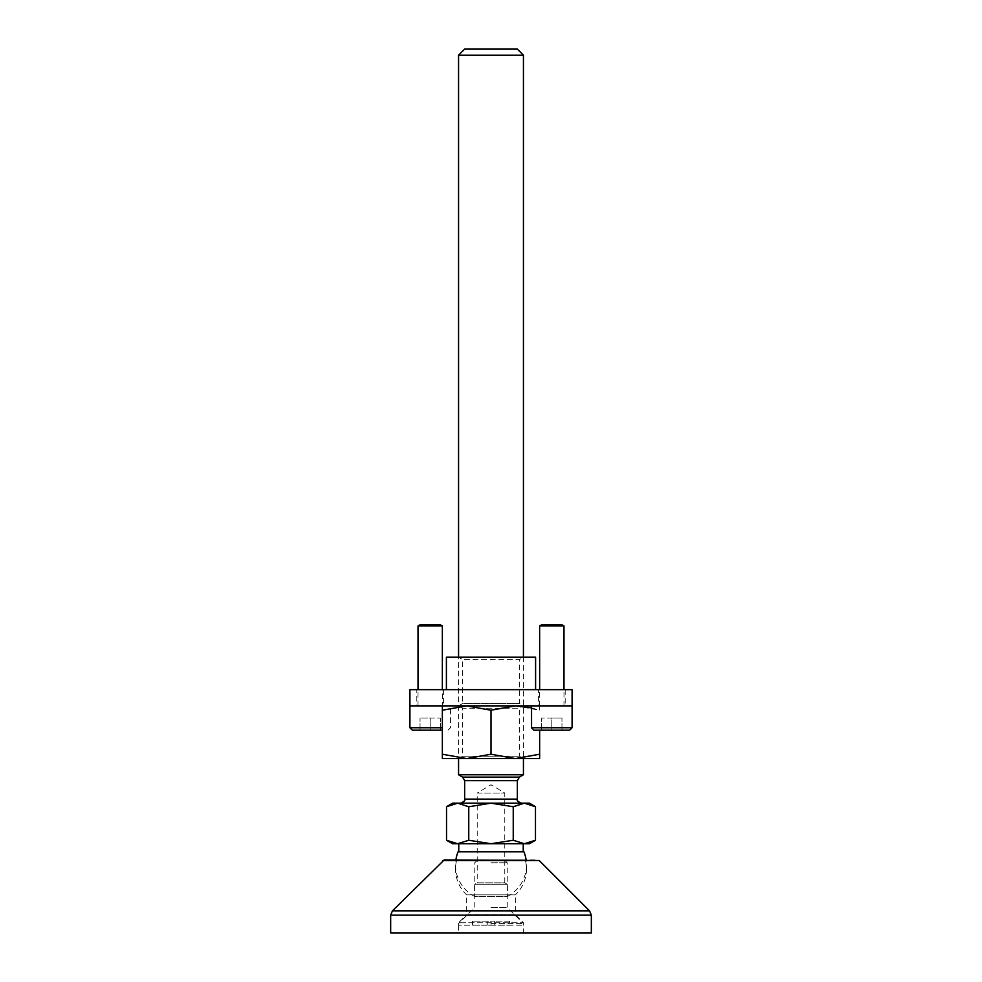 <?xml version="1.0" encoding="UTF-8"?>
<svg xmlns="http://www.w3.org/2000/svg" width="982" height="982" viewBox="0 0 982 982"><rect width="100%" height="100%" fill="white"/><g stroke="black" fill="none" stroke-linecap="round" stroke-linejoin="round"><path stroke-width="0.74" stroke-dasharray="4.91 3.68" d="M491 923.571L523.431 923.571L491 923.571M491 907.356L507.215 907.356L491 907.356M491 925.191L523.431 925.191L458.569 925.191L509.498 925.191L487.244 925.191L491 925.191L491 921.141L472.502 921.141L494.756 921.141L491 921.141L491 925.191M487.244 925.191L472.502 925.191L487.244 925.191L487.244 921.141L487.244 925.191M491 860.33L504.785 860.33L491 860.33M491 862.761L507.215 862.761L491 862.761M509.498 921.141L494.756 921.141L509.498 921.141L509.498 925.191M472.502 925.191L472.502 921.141M494.756 925.191L494.756 921.141L494.756 925.191M464.646 49.1L517.354 49.1M524.474 803.166L513.242 806.75L513.242 840.273L524.351 843.71L529.519 843.71M524.363 843.71L526.499 843.575M526.524 843.575L527.224 843.464M527.604 843.391L528.66 843.157M531.422 842.261L533.005 841.574M533.079 841.537L535.472 840.273M534.908 806.406L533.238 805.51M530.157 804.197L527.923 803.558M527.911 803.558L526.585 803.325M531.544 707.875L539.646 710.219L539.646 705.874L515.329 705.874L539.646 705.874L539.646 710.219L515.329 705.874L442.354 705.874L515.329 705.874L491 710.219L466.671 705.874L442.354 710.219L442.354 758.57L515.329 758.57L458.569 758.57L462.62 756.226L519.38 756.226L462.62 756.226L462.62 708.206L519.38 708.206L462.62 708.206L458.569 705.874L462.62 703.529L519.38 703.529L462.62 703.529L462.62 659.56L458.569 657.216L458.569 758.57L523.431 758.57L523.431 657.216L458.569 657.216L523.431 657.216L519.38 659.56L462.62 659.56L519.38 659.56L519.38 703.529L523.431 705.874L458.569 705.874L523.431 705.874L458.569 705.874L523.431 705.874L519.38 708.206L519.38 756.226L523.431 758.57M523.234 851.811L458.766 851.811L523.234 851.811M523.934 851.811L458.066 851.811M513.242 806.75L491 803.166L460.595 803.166L521.405 803.166L491 803.166L468.758 806.75L457.649 803.166L529.519 803.166M458.569 774.786L523.431 774.786M452.481 843.71L457.649 843.71L468.758 840.273L491 843.71L513.242 840.273M457.649 843.71L524.351 843.71M523.234 843.71L458.766 843.71L523.234 843.71M507.424 884.254L491 884.254L507.424 884.254L507.424 896.443L491 896.443L507.424 896.443A35.475 35.475 0 0 0 526.107 859.925M447.191 840.641L451.119 842.47M454.948 843.489L456.139 843.636M456.434 843.661L457.637 843.71M474.576 884.254L491 884.254L474.576 884.254L474.576 896.443L491 896.443L474.576 896.443A35.475 35.475 0 0 1 455.893 859.925M452.481 803.166L457.649 803.166M468.758 806.75L468.758 840.273M452.911 803.853L452.26 804.062M450.738 804.614L446.528 806.75M507.215 884.254L504.785 882.843L477.215 882.843L477.215 793.039L504.785 793.039L477.215 793.039L491 784.753L504.785 793.039L504.785 882.843L477.215 882.843L474.785 884.254L507.215 884.254L474.785 884.254M458.569 55.176L523.431 55.176M442.354 754.225L466.671 758.57L491 754.225L515.329 758.57L539.646 758.57L539.646 730.191M515.329 758.57L539.646 754.225M442.354 710.219L442.354 705.874L418.025 705.874L442.354 705.874L442.354 689.646M491 710.219L491 754.225M569.646 730.191L533.975 730.191M572.089 727.76L531.544 727.76M551.81 730.191L541.671 730.191L551.81 730.191L551.81 718.026L561.95 718.026L541.671 718.026L551.81 718.026L551.81 730.191M561.95 624.785L541.671 624.785M563.975 625.951L539.646 625.951M551.81 705.874L572.089 705.874L551.81 705.874M561.95 730.191L561.95 718.026L561.95 730.191M541.671 730.191L541.671 718.026L541.671 730.191M444.208 859.925L537.792 859.925M390.664 932.9L591.336 932.9M523.431 932.9L458.569 932.9L523.431 932.9L523.431 922.761L458.569 922.761L523.431 922.761L515.329 914.659L466.671 914.659L458.569 922.761L458.569 932.9M525.284 859.925L456.716 859.925L525.284 859.925A35.475 35.475 0 0 1 515.329 894.872L466.671 894.872A35.475 35.475 0 0 1 456.716 859.925M466.671 894.872L515.329 894.872L515.329 914.659L466.671 914.659L466.671 894.872M442.354 730.191L412.354 730.191M442.354 727.76L409.911 727.76M430.19 730.191L440.329 730.191L420.05 730.191L430.19 730.191L430.19 718.026L440.329 718.026L420.05 718.026L430.19 718.026L430.19 730.191M440.329 624.785L420.05 624.785M442.354 625.951L418.025 625.951M430.19 705.874L409.911 705.874L430.19 705.874M440.329 730.191L440.329 718.026L440.329 730.191M420.05 730.191L420.05 718.026L420.05 730.191M409.911 689.646L409.911 705.874L572.089 705.874L572.089 689.646L409.911 689.646M446.405 689.646L535.595 689.646L446.405 689.646M416.81 689.646L443.569 689.646L416.81 689.646L416.81 705.874L443.569 705.874L416.81 705.874M538.431 689.646L565.19 689.646L538.431 689.646L538.431 705.874L565.19 705.874L538.431 705.874M535.595 657.216L446.405 657.216M565.19 689.646L565.19 705.874M443.569 689.646L443.569 705.874M517.354 799.115L464.646 799.115M517.354 780.641L464.646 780.641M519.38 777.13L462.62 777.13M442.772 860.514L539.228 860.514M392.444 910.854L589.556 910.854M390.664 915.15L591.336 915.15M504.785 860.33L507.215 862.761L507.215 907.356L523.431 923.571L523.431 925.191M477.215 860.33L474.785 862.761L474.785 907.356L458.569 923.571L458.569 925.191M539.646 705.874L539.646 689.646M563.975 705.874L563.975 689.646M448.025 730.191L450.456 727.76L450.456 705.874M418.025 705.874L418.025 689.646"/><path stroke-width="1.47" d="M458.569 55.176L523.431 55.176L517.354 49.1L464.646 49.1L458.569 55.176L458.569 657.216M534.908 806.406L529.519 803.166L524.351 803.166L535.472 806.75L535.472 840.273L529.519 843.71L524.363 843.71M528.66 843.157L531.471 842.237M535.472 840.273L524.351 843.71L513.242 840.273L491 843.71L468.758 840.273L457.649 843.71L452.481 843.71L447.191 840.641M533.238 805.51L530.157 804.197M525.824 803.239L524.474 803.166M458.569 758.57L458.569 774.786L523.431 774.786L523.431 758.57L442.354 758.57L442.354 754.225L466.671 758.57L491 754.225L515.329 758.57L539.646 758.57L539.646 754.225L515.329 758.57M523.431 55.176L523.431 657.216M455.893 859.925A35.475 35.475 0 0 1 458.066 851.811L523.934 851.811A35.475 35.475 0 0 1 526.107 859.925M513.242 806.75L524.351 803.166L457.649 803.166L468.758 806.75L491 803.166L513.242 806.75L513.242 840.273M468.758 806.75L468.758 840.273M523.234 851.811L523.234 843.71M458.766 851.811L458.766 843.71M524.351 843.71L457.649 843.71L446.528 840.273L446.528 806.75L457.649 803.166L452.481 803.166L446.528 806.75M451.119 842.47L451.99 842.765M452.002 842.777L454.997 843.501M457.649 803.166L452.911 803.853M451.487 804.319L450.738 804.614M539.646 730.191L539.646 754.225M442.354 705.874L442.354 710.219L466.671 705.874L491 710.219L515.329 705.874L531.544 707.875M491 710.219L491 754.225M442.354 710.219L442.354 754.225M572.089 727.76L531.544 727.76L533.975 730.191L569.646 730.191L572.089 727.76L572.089 689.646L409.911 689.646L409.911 705.874L572.089 705.874M541.671 624.785L561.95 624.785L563.975 625.951L539.646 625.951L541.671 624.785M442.772 860.514L539.228 860.514L444.208 859.925L392.444 910.854L390.664 915.15L591.336 915.15L589.556 910.854L392.444 910.854M591.336 915.15L591.336 932.9L390.664 932.9L390.664 915.15M442.354 727.76L409.911 727.76L412.354 730.191L442.354 730.191M420.05 624.785L440.329 624.785L442.354 625.951L418.025 625.951L420.05 624.785M446.405 689.646L446.405 657.216L535.595 657.216L535.595 689.646M464.646 780.641L517.354 780.641L519.38 777.13L462.62 777.13L464.646 780.641L464.646 799.115L517.354 799.115C516.471 800.305 517.821 801.656 521.405 803.166M462.62 777.13L458.569 774.786M517.354 780.641L517.354 799.115M519.38 777.13L523.431 774.786M464.646 799.115C465.566 800.256 464.216 801.607 460.595 803.166M539.646 689.646L539.646 625.951M531.544 727.76L531.544 705.874M563.975 689.646L563.975 625.951M539.228 860.514L589.556 910.854M418.025 689.646L418.025 625.951M409.911 727.76L409.911 705.874M442.354 689.646L442.354 625.951"/></g></svg>
